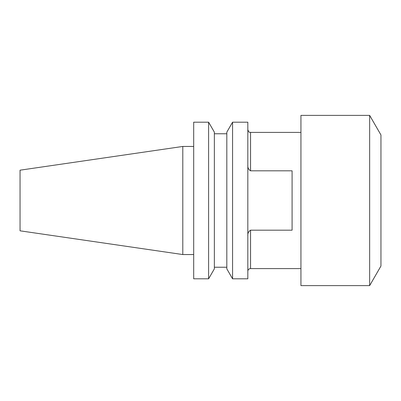 <?xml version="1.0" encoding="UTF-8"?>
<svg xmlns="http://www.w3.org/2000/svg" width="401" height="401" viewBox="0 0 401 401"><rect width="100%" height="100%" fill="white"/><g stroke="black" fill="none" stroke-linecap="round" stroke-linejoin="round"><path stroke-width="0.6" d="M247.828 165.011C247.617 167.633 248.525 169.573 250.55 170.816L292.088 170.816L292.088 230.184L250.55 230.184C248.52 231.432 247.612 233.367 247.828 235.988M247.828 271.317A2.722 2.722 0 0 1 250.55 268.595L250.55 230.184M369.647 285.617L380.95 266.038L380.95 134.962L369.647 115.383L300.94 115.383L300.94 285.617L369.647 285.617L369.647 115.383M247.828 278.81L247.828 122.19L232.57 122.19L232.57 278.81L247.828 278.81M232.57 278.81L226.821 268.85L226.821 132.15L232.57 122.19M226.821 133.769L214.36 133.769M226.821 267.231L214.36 267.231M208.605 278.81L214.36 268.85L214.36 132.15L208.605 122.19L193.693 122.19L193.693 278.81L208.605 278.81L208.605 122.19M193.693 146.45L182.796 146.45L182.796 254.55L193.693 254.55M182.796 254.55L20.05 230.816L20.05 170.184L182.796 146.45M300.94 132.405L250.55 132.405L250.55 170.816M300.94 268.595L250.55 268.595M250.55 132.405C249.673 131.789 249.232 133.553 247.828 129.683"/></g></svg>
